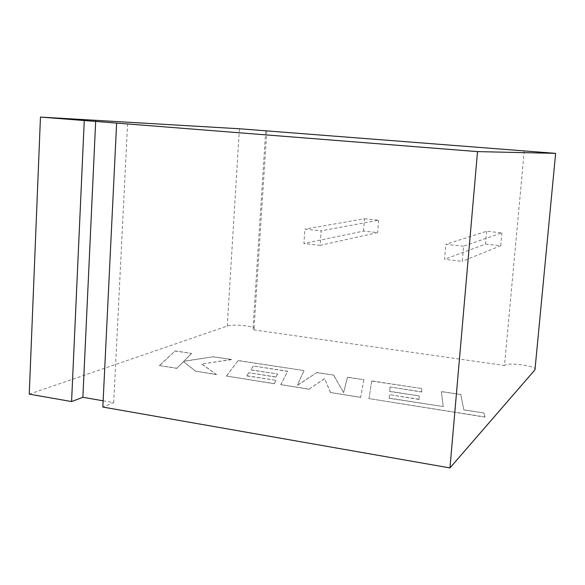 <?xml version="1.0" encoding="UTF-8"?>
<svg xmlns="http://www.w3.org/2000/svg" width="585" height="585" viewBox="0 0 585 585"><rect width="100%" height="100%" fill="white"/><g stroke="black" fill="none" stroke-linecap="round" stroke-linejoin="round"><path stroke-width="0.44" stroke-dasharray="2.92 2.19" d="M463.583 246.227L445.821 244.311L444.549 259.33L462.274 261.327L463.583 246.227L501.901 232.852L486.618 231.287L445.821 244.311M524.24 150.908L504.482 365.486L252.895 329.743L265.714 130.813M320.149 245.342L303.907 243.514L304.902 229.108L321.18 230.863L320.149 245.342L377.683 232.611L363.519 231.097L303.907 243.514M29.25 394.144L227.251 326.101C233.371 323.695 256.764 326.255 254.029 329.048L252.895 329.743M103.143 400.813L113.709 402.641L102.843 407.05M534.968 369.815C538.77 366.188 507.458 361.786 504.482 365.486M127.581 123.706L113.709 402.641M363.519 231.097L364.455 218.746L304.902 229.108M364.455 218.746L378.641 220.201L321.18 230.863M378.641 220.201L377.683 232.611M486.618 231.287L485.477 244.091L444.549 259.33M485.477 244.091L500.738 245.715L462.274 261.327M500.738 245.715L501.901 232.852M389.2 398.122L443.225 406.56L441.339 391.526L460.812 394.502L463.846 409.8L483.927 412.959L484.994 416.959L369.025 398.604L371.687 380.893L421.653 388.52L421.77 391.848L390.049 386.978L389.69 391.328L419.079 395.884L419.189 399.314L389.413 394.67L389.186 398.305L443.225 406.56M443.211 406.743L441.339 391.526M441.324 391.701L460.812 394.502M460.797 394.67L463.846 409.8M463.832 409.983L483.927 412.959M483.905 413.142L484.994 416.959M484.98 417.142L369.025 398.604M369.011 398.78L371.687 380.893M371.672 381.062L421.653 388.52M421.639 388.696L421.77 391.848M421.756 392.023L390.049 386.978M390.041 387.146L389.69 391.328M389.676 391.504L419.079 395.884M419.065 396.06L419.189 399.314M419.174 399.489L389.413 394.67M389.398 394.838L389.186 398.305M360.645 397.273L330.503 392.506L324.646 378.561L309.143 389.12L280.793 384.637L287.644 371.234L253.327 365.961L250.724 369.786L277.641 373.961L275.974 376.959L248.735 372.711L246.753 375.738L276.032 380.338L274.233 383.599L226.439 376.031L238.117 360.506L303.966 370.554L297.443 385.201L316.858 372.528L333.721 375.102L343.578 392.557L347.483 377.201L363.863 379.702L360.631 397.449L330.503 392.506M330.488 392.681L324.646 378.561M324.631 378.729L309.143 389.12M309.129 389.296L280.793 384.637M280.785 384.806L287.644 371.234M287.63 371.402L253.327 365.961M253.32 366.13L250.724 369.786M250.716 369.947L277.641 373.961M277.626 374.122L275.974 376.959M275.966 377.128L248.735 372.711M248.727 372.879L246.753 375.738M246.738 375.906L276.032 380.338M276.018 380.513L274.233 383.599M274.219 383.767L226.439 376.031M226.424 376.199L238.117 360.506M238.102 360.66L303.966 370.554M303.951 370.722L297.443 385.201M297.436 385.376L316.858 372.528M316.843 372.689L333.721 375.102M333.713 375.263L343.578 392.557M343.57 392.732L347.483 377.201M347.468 377.362L363.863 379.702M363.855 379.87L360.631 397.449M159.5 365.435L175.156 350.89L191.58 353.398L183.844 361.186L213.43 356.733L231.455 359.483L201.767 363.98L216.435 374.451L195.748 371.175L183.456 361.654L176.955 368.199L159.486 365.603L175.156 350.89M175.149 351.051L191.58 353.398M191.573 353.559L183.844 361.186M183.829 361.354L213.43 356.733M213.415 356.894L231.455 359.483M231.441 359.643L201.767 363.98M201.759 364.141L216.435 374.451M216.421 374.619L195.748 371.175M195.734 371.343L183.456 361.654M183.449 361.815L176.955 368.199M176.948 368.367L159.486 365.603M227.251 326.101L239.411 128.766M266.818 130.894L254.029 329.048"/><path stroke-width="0.88" d="M40.46 117.073L29.25 394.144L71.582 401.566L84.262 120.532L40.46 117.073L239.411 128.766L555.633 153.35L477.521 151.61L116.634 123.091L102.843 407.05L449.96 467.927L477.521 151.61M555.633 153.35L534.968 369.815L449.96 467.927M71.582 401.566L82.88 397.303L103.143 400.813M84.262 120.532L116.634 123.091M95.677 121.19L82.88 397.303"/></g></svg>
